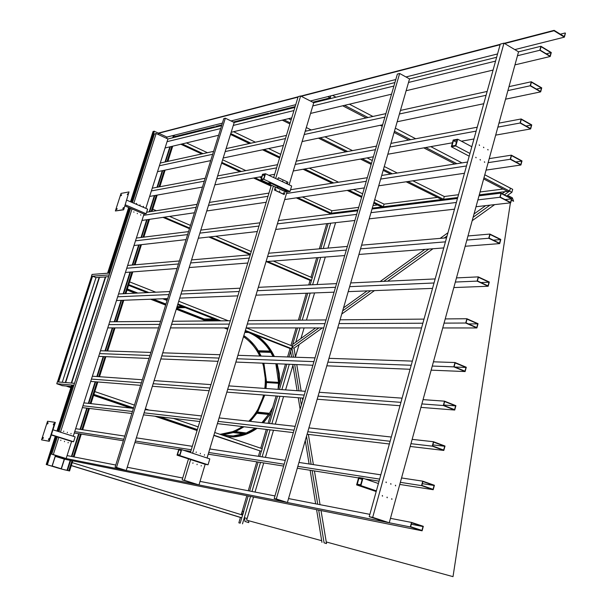 <?xml version="1.0" encoding="UTF-8"?>
<svg xmlns="http://www.w3.org/2000/svg" width="607" height="607" viewBox="0 0 607 607"><rect width="100%" height="100%" fill="white"/><g stroke="black" fill="none" stroke-linecap="round" stroke-linejoin="round"><path stroke-width="0.91" d="M242.967 514.22L241.609 513.917L242.398 511.238L243.756 511.542L242.967 514.22M248.521 520.677L248.779 522.612L244.962 521.443L244.477 517.71L247.117 518.522M511.413 200.143L513.598 201.274L512.361 197.814L508.529 195.833L509.038 197.252M453.012 576.65L510.404 202.844L453.012 576.65L326.255 541.952L453.012 576.65M246.624 520.161L321.68 540.7L246.624 520.161L253.536 497.05L246.624 520.161M335.588 222.655L327.977 248.088L335.58 222.655M325.299 257.049L317.082 284.539L325.299 257.049M314.578 292.915L306.444 320.109L314.578 292.915M304.107 327.924L300.951 338.478L304.107 327.924M299.145 344.518L295.457 356.848L299.145 344.518M292.938 365.277L285.578 389.899L292.938 365.277M283.575 396.576L275.335 424.149L283.575 396.576M273.507 430.264L265.403 457.367L273.507 430.264M263.734 462.936L255.031 492.065L263.734 462.936M551.004 52.672L550.079 56.11L540.124 50.108L541.065 46.663L551.004 52.672L546.27 53.818M167.069 141.674L220.705 128.525M233.293 125.437L293.955 110.557M312.802 105.937L393.905 86.042M408.519 82.461L495.562 61.11M517.475 55.738L539.843 50.252L540.928 46.269L518.545 51.83L389.246 522.764L372.683 517.354L503.977 43.158L518.545 51.83M540.928 46.269L551.285 52.536L550.215 56.497L514.964 64.873M493.081 70.071L406.136 90.724M391.538 94.191L310.549 113.433M291.724 117.902L231.161 132.296M218.596 135.278L165.051 147.994M550.215 56.497L539.843 50.252M496.625 57.278L409.535 78.925L287.399 502.513L274.205 498.544L276.299 498.962L399.641 73.485L409.535 78.925M394.914 82.56L313.766 102.727L289.114 184.816M294.903 107.416L234.203 122.5L126.233 470.478L115.095 467.162L116.491 467.443L225.341 118.198L234.203 122.5M221.608 125.634L167.927 138.973L145.824 208.36M511.519 198.846L510.555 202.419L500.191 197.093L501.17 193.504L511.519 198.846L505.07 199.604M135.49 240.827L187.624 234.59M199.878 233.126L258.984 226.062M277.384 223.862L356.666 214.385M370.968 212.67L456.358 202.465M477.899 199.893L499.895 197.26L501.025 193.117L479.014 195.826M501.025 193.117L511.807 198.686L510.699 202.806L476.017 206.737M454.499 209.18L369.193 218.846M354.898 220.47L275.707 229.446M257.33 231.525L198.299 238.217M186.061 239.606L133.995 245.509M510.699 202.806L499.895 197.26M457.466 198.481L372.03 209.013M357.713 210.773L278.378 220.553M259.971 222.822L200.811 230.106M188.557 231.616L136.37 238.05M465.979 367.44L464.97 371.18L454.119 366.666L455.144 362.91L465.979 367.44L455 367.03M99.563 353.608L149.921 355.497M161.773 355.937L219.021 358.077M236.867 358.745L313.933 361.628M327.871 362.144L411.212 365.262M432.275 366.051L453.816 366.856L454.992 362.523L433.436 361.81M454.992 362.523L466.282 367.25L465.121 371.56L431.145 370.149M410.097 369.276L326.809 365.824M312.886 365.247L235.873 362.06M218.042 361.317L160.84 358.949M148.996 358.456L98.683 356.37M465.121 371.56L453.816 366.856M412.365 361.104L328.971 358.335M315.025 357.872L237.898 355.315M220.038 354.723L162.737 352.819M150.877 352.424L100.474 350.747M423.003 526.542L421.956 530.435L410.636 526.724L411.698 522.809L423.003 526.542L411.303 524.251M411.538 522.43L423.322 526.322L422.108 530.814L64.441 459.18L55.465 456.411L410.317 526.952L411.538 522.43L390.46 518.34M422.108 530.814L410.317 526.952M55.761 455.5L55.465 456.411M369.86 514.349L288.537 498.567M274.963 495.934L200.029 481.389M182.715 478.028L127.227 467.261M115.762 465.038L67.081 455.591M531.459 125.042L530.51 128.547L520.358 122.872L521.314 119.351L531.459 125.042L526.003 126.028M151.378 190.924L204.286 181.182M216.707 178.89L276.602 167.866M295.23 164.429L375.445 149.663M389.906 147L476.146 131.112M497.877 127.113L520.07 123.024L521.17 118.964L498.969 123.13M521.17 118.964L531.74 124.89L530.647 128.934L495.676 135.126M473.968 138.973L461.419 141.196M452.427 142.789L387.82 154.239M373.373 156.796L293.264 170.992M274.66 174.285L268.848 175.317M261.829 176.561L214.848 184.877M202.442 187.077L149.625 196.433M530.647 128.934L520.07 123.024M477.231 127.212L390.946 143.396M376.477 146.112L296.208 161.174M277.574 164.672L217.625 175.916M205.196 178.253L152.251 188.185M489.007 282.209L488.02 285.859L477.413 280.927L478.407 277.255L489.007 282.209L480.896 282.551M117.659 296.8L168.928 294.562M180.977 294.038L239.181 291.497M257.307 290.707L335.504 287.293M349.632 286.671L434.028 282.991M455.333 282.058L477.117 281.109L478.263 276.875L456.472 277.907M478.263 276.875L489.303 282.027L488.165 286.246L453.824 287.566M432.533 288.386L348.206 291.626M334.093 292.172L255.964 295.169M237.853 295.867L179.718 298.105M167.676 298.568L116.468 300.533M488.165 286.246L477.117 281.109M435.158 278.924L350.709 282.938M336.574 283.613L258.316 287.331M240.175 288.196L181.933 290.965M169.869 291.542L118.555 293.978M444.696 446.251L443.664 450.06L432.579 445.94L433.626 442.108L444.696 446.251L432.867 444.893M82.954 405.764L132.463 411.485M144.117 412.836L200.477 419.346M218.057 421.379L294.046 430.166M307.802 431.759L390.126 441.274M410.962 443.687L432.267 446.153L433.474 441.729L412.145 439.354M433.474 441.729L445.007 446.039L443.816 450.44L410.195 446.456M389.375 443.99L307.081 434.24M293.34 432.616L217.382 423.618M199.817 421.531L143.487 414.862M131.84 413.481L82.362 407.616M443.816 450.44L432.267 446.153M391.303 437.04L308.917 427.882M295.154 426.349L219.104 417.897M201.509 415.939L145.096 409.664M133.434 408.374L83.88 402.858M60.783 440.515L60.867 440.098M64.441 441.676L64.524 441.251M68.09 442.822L68.174 442.404M63.667 431.509L63.743 431.091M67.316 432.677L67.392 432.26M70.958 433.846L71.034 433.421M133.904 212.222L133.828 211.82M137.341 213.687L137.273 213.285M140.771 215.144L140.703 214.741M136.621 203.74L136.545 203.337M140.05 205.212L139.974 204.817M143.472 206.683L143.396 206.281M64.403 458.012L52.278 454.408L64.365 458.141M124.913 205.925L144.011 214.066L73.242 436.258M51.299 434.984L71.596 441.418L66.148 458.528L53.31 454.567L58.818 437.366M53.31 454.567L66.148 458.528M60.48 432.184L131.992 208.945M133.828 203.208L156.158 133.51L167.927 138.973M132.425 202.609L154.428 133.957L156.158 133.51M51.754 454.264L57.324 436.896M58.985 431.706L130.588 208.345M192.874 463.331L192.965 462.853M197.025 464.681L197.116 464.196M201.16 466.017L201.251 465.539M196.16 452.473L196.243 451.987M200.295 453.839L200.378 453.353M204.422 455.197L204.506 454.719M275.783 189.156L275.851 189.589M279.637 190.947L279.706 191.38L279.66 190.932M283.484 192.738L283.552 193.163M282.68 180.856L282.756 181.288M286.512 182.661L286.587 183.086M196.562 484.204L182.79 480.076L196.509 484.401M285.722 191.402L286.959 191.979L207.063 457.997M205.166 464.302L208.042 464.795L179.847 455.614L177.039 455.144L205.166 464.302L198.967 484.932L184.391 480.342L190.666 459.582M184.391 480.342L198.967 484.932M192.586 453.239L273.37 186.114M275.669 178.511L300.624 95.982L313.766 102.727M273.666 177.57L298.174 96.619L300.624 95.982M182.146 479.894L188.511 458.877M190.431 452.526L271.359 185.181M382.319 496.025L382.402 495.502M382.273 495.707L382.547 496.139L382.273 495.707M387.031 497.619L387.122 497.103M386.985 497.3L387.258 497.732L386.985 497.3M391.727 499.204L391.811 498.688M391.682 498.893L391.955 499.318L391.682 498.893M386.06 482.497L386.143 481.973M386.014 482.17L386.287 482.603L386.014 482.17M390.756 484.113L390.84 483.597M390.711 483.794L390.984 484.227L390.711 483.794M395.438 485.729L395.514 485.213M395.392 485.41L395.665 485.843L395.392 485.41M475.903 157.683L475.835 157.236M475.812 157.304L476.131 157.752L475.812 157.304M480.205 159.96L480.137 159.512M480.114 159.58L480.433 160.028L480.114 159.58M484.492 162.221L484.424 161.773M484.401 161.841L484.72 162.289L484.401 161.841M479.325 145.301L479.257 144.853M479.234 144.921L479.553 145.369L479.234 144.921M483.612 147.592L483.544 147.152M483.521 147.213L483.847 147.66L483.521 147.213M487.884 149.876L487.816 149.443M487.793 149.504L488.111 149.944L487.793 149.504M385.718 521.656L370.035 516.898L385.627 521.982M372.683 517.354L369.215 516.678L389.246 522.764M369.215 516.678L500.274 44.121L503.977 43.158M262.649 174.793L265.054 174.361L263.704 178.799L261.298 179.217L262.649 174.793L264.637 175.727M286.959 191.979L290.017 191.501L263.84 179.3L260.835 179.824L267.695 183.102L269.865 182.737L287.27 190.841L285.222 191.478L284.076 194.506L274.447 190.037L275.358 187.039L274.63 190.014L284.258 194.475M260.835 179.824L262.512 174.292L265.525 173.754L291.663 186.015L290.017 191.501M263.84 179.3L265.525 173.754M144.011 214.066L146.15 213.74L147.622 209.127L126.764 200.173M146.15 213.74L125.27 204.817M178.951 449.84L181.197 450.197L179.748 454.969L177.502 454.597L178.951 449.84L181.091 450.546M177.039 455.144L178.845 449.203L181.66 449.643L209.81 458.9L208.042 464.795M179.847 455.614L181.66 449.643M71.596 441.418L73.591 441.759L75.147 436.865L52.968 429.786M73.591 441.759L51.383 434.718M453.459 140.627L457.063 139.982L455.553 145.384L451.957 146.014L453.459 140.627L456.441 142.205M469.955 153.45L455.819 145.984L451.32 146.765L469.196 156.181M451.32 146.765L453.201 140.035L457.708 139.223L471.814 146.735M455.819 145.984L457.708 139.223M358.889 478.346L362.318 478.893L360.664 484.796L357.242 484.234L358.889 478.346L362.151 479.469M376.37 490.873L360.884 485.608L356.605 484.902L376.188 491.549M356.605 484.902L358.669 477.542L362.948 478.217L378.411 483.529M360.884 485.608L362.948 478.217M277.923 187.358L277.475 187.214L277.923 187.358M270.456 183.883L270.009 183.739L270.456 183.883M285.336 190.81L284.895 190.666L285.336 190.81M282.779 181.296L282.695 180.84M286.61 183.094L286.534 182.639M275.874 189.604L275.798 189.141M283.575 193.178L283.499 192.715M277.649 179.437L278.347 177.699L277.801 179.513M287.407 184.012L287.946 182.206L278.347 177.699M275.593 187.002L285.222 191.478M269.865 182.737L287.172 191.175M269.766 183.071L267.596 183.435L267.52 182.935M272.922 185.909L275.35 187.039M117.083 208.929L116.476 209.574L117.083 208.929M117.151 208.618L116.787 209.483M123.373 207.875L122.751 208.527L123.373 207.875M123.433 207.556L123.062 208.444M127.872 193.883L127.242 194.536L127.872 193.883M127.933 193.572L127.561 194.452M121.559 195.059L120.945 195.704L121.559 195.059M121.62 194.756L121.256 195.613M123.669 209.802L129.018 191.918L121.028 193.421L115.368 210.97L123.669 209.802L129.018 191.918M115.368 210.97L123.32 209.658M61.906 385.491L71.178 386.705M71.247 386.492L61.853 385.657M225.463 435.682L233.407 435.909L246.275 432.981L255.342 428.11M197.116 430.462L173.427 422.419L176.66 422.813M155.293 416.258L172.631 422.146L175.863 422.548M172.631 422.146L172.828 421.516M131.4 408.147L108.008 400.203L111.043 400.514M93.599 395.309L107.166 399.914L110.201 400.225M107.166 399.914L107.371 399.269M67.225 386.356L70.89 387.6M244.773 332.424L248.498 332.446M270.821 352.363L258.089 351.999L257.641 351.271L258.279 350.747L270.032 351.066M260.244 356.059L257.641 351.271L270.373 351.62C264.705 342.454 257.163 335.967 247.762 332.15L245.213 330.974M278.522 383.32L265.722 382.501L265.737 381.606L278.545 382.357M265.244 388.457L265.737 381.606L278.545 382.41L275.844 363.714M250.327 421.364L256.89 413.268L256.275 412.752L256.746 412.024L269.47 413.284L272.809 407.236M256.89 413.268L268.704 414.46M256.275 412.752L268.984 414.027M222.299 435.098L233.232 432.563L233.005 431.706L233.763 431.41L246.275 432.981M233.232 432.563L243.741 433.899M233.005 431.706L245.486 433.284M220.083 434.339L233.763 431.41L242.747 426.622M249.272 421.25L256.746 412.024L263.999 395.043M235.516 431.63L244.014 426.767M257.634 412.107L264.781 395.104M266.01 388.51L266.488 382.547M265.737 381.606L263.059 363.183M266.511 381.606L263.893 363.221M261.147 356.089L259.037 352.022M257.641 351.271L251.321 343.016L243.566 336.453M258.279 350.747C254.447 344.533 249.629 339.472 243.824 335.58M261.928 422.654L269.47 413.284M285.472 364.117L278.059 389.368L278.545 382.41M272.998 356.476L270.373 351.62M244.947 331.839L247.003 331.854L245.167 331.134M206.729 320.959L204.718 320.177L216.957 320.064L218.983 320.853M214.005 318.903L204.21 319.009L203.944 319.874L216.183 319.752L185.279 307.628L176.69 307.848M176.796 307.514L184.475 307.309L177.684 304.646M177.069 306.626L182.373 306.482M165.961 304.061L153.321 299.122M165.688 304.942L150.999 299.205M204.21 319.009L176.584 308.212M203.944 319.874L176.311 309.084M135.543 293.173L127.083 289.873M137.827 293.067L127.371 288.978M228.035 328.319L226.988 327.909M209.157 320.936L207.146 320.155M227.769 329.176L224.529 327.909M227.724 329.328L224.089 327.909M206.297 320.966L176.258 309.244M165.643 305.101L150.589 299.221M135.133 293.196L127.038 290.032M219.886 434.271L220.584 434.233C228.376 433.664 235.615 431.107 242.307 426.569M248.824 421.197C256.017 414.035 260.927 405.301 263.552 395.005M264.789 388.427C265.889 379.77 265.16 371.347 262.611 363.168M259.796 356.043C255.888 347.986 250.456 341.536 243.49 336.695M66.846 386.318L70.86 387.683M93.577 395.392L130.998 408.101M154.884 416.212L197.085 430.538M167.077 300.48L162.691 298.758M147.069 292.627L128.525 285.343M219.43 320.853L177.737 304.479M167.13 300.321L163.116 298.743M147.486 292.604L128.578 285.184M227.39 436.835L233.816 436.903C242.216 436.281 249.97 433.421 257.08 428.314M263.453 422.829L271.139 412.919M279.766 383.563L279.273 373.51L277.149 363.768M274.372 356.521C270.115 347.477 264.045 340.375 256.169 335.223M222.473 435.158L233.862 435.97C241.73 435.386 249.045 432.783 255.797 428.163M262.383 422.707L272.126 409.55M278.78 386.909C279.455 378.943 278.636 371.218 276.306 363.737M273.461 356.491C267.778 344.859 259.356 336.748 248.217 332.15M455.599 405.878L454.582 409.657L443.611 405.332L444.643 401.538L455.599 405.878L443.709 404.998M91.445 379.094L141.393 382.85M153.146 383.73L209.969 388.002M227.686 389.33L304.228 395.081M318.076 396.121L400.923 402.35M421.873 403.921L443.307 405.529L444.491 401.159L423.056 399.634M444.491 401.159L455.903 405.681L454.726 410.036L420.924 407.38M399.983 405.734L317.18 399.224M303.341 398.131L226.843 392.122M209.142 390.726L152.365 386.264M140.619 385.339L90.709 381.416M454.726 410.036L443.307 405.529M402.084 398.154L319.183 392.281M305.329 391.295L228.725 385.87M210.993 384.618L154.125 380.589M142.357 379.754L92.363 376.211M500.509 239.606L499.538 243.217L489.052 238.081L490.039 234.454L500.509 239.606L493.347 240.182M126.757 268.241L178.466 263.962M190.621 262.952L249.287 258.089M267.558 256.579L346.309 250.054M360.535 248.878L445.439 241.844M466.866 240.069L488.756 238.255L489.895 234.067L467.989 235.964M489.895 234.067L500.805 239.431L499.682 243.604L465.167 246.26M443.755 247.914L358.927 254.454M344.715 255.555L266.041 261.617M247.8 263.028L189.194 267.543M177.062 268.484L125.414 272.46M499.682 243.604L488.756 238.255M446.555 237.815L361.597 245.175M347.371 246.412L268.56 253.24M250.281 254.819L191.569 259.91M179.406 260.964L127.645 265.449M477.747 323.872L476.753 327.568L466.024 322.841L467.033 319.13L477.747 323.872L468.452 323.91M108.797 324.624L159.618 324.396M171.576 324.343L229.309 324.085M247.307 324.009L324.957 323.66M338.987 323.592L422.867 323.22M444.058 323.121L465.721 323.03L466.889 318.743L445.212 318.925M466.889 318.743L478.05 323.69L476.897 327.955L442.738 327.947M421.562 327.939L337.735 327.924M323.713 327.924L246.131 327.909M228.156 327.909L170.468 327.901M158.533 327.894L107.758 327.886M476.897 327.955L465.721 323.03M424.012 319.107L340.072 319.821M326.035 319.942L248.324 320.602M230.319 320.762L172.532 321.255M160.567 321.353L109.7 321.786M521.724 161.083L520.768 164.618L510.51 159.117L511.473 155.559L521.724 161.083L515.821 161.963M143.609 215.333L196.137 207.298M208.474 205.416L267.99 196.311M286.504 193.481L366.264 181.288M380.657 179.088L466.487 165.961M488.119 162.653L510.221 159.277L511.337 155.172L489.227 158.632M511.337 155.172L522.005 160.923L520.905 165.005L486.078 170.104M464.461 173.268L378.715 185.81M364.344 187.912L284.683 199.566M266.192 202.268L206.752 210.963M194.43 212.769L141.977 220.44M520.905 165.005L510.221 159.277M467.58 162.016L381.704 175.453M367.303 177.707L290.556 189.718M268.969 193.094L209.407 202.419M197.055 204.347L146.628 212.238M434.096 485.486L433.057 489.341L421.857 485.418L422.904 481.541L434.096 485.486L422.328 483.673M74.722 431.592L123.805 439.24M135.361 441.039L191.273 449.757M208.717 452.473L284.167 464.226M297.825 466.358L379.633 479.105M400.347 482.33L421.539 485.63L422.753 481.161L401.546 477.959M422.753 481.161L434.407 485.274L433.208 489.712L399.77 484.432M379.064 481.161L365.08 478.953M358.562 477.921L297.278 468.24M283.628 466.077L208.209 454.165M190.773 451.403L183.534 450.265M178.754 449.506L134.891 442.571M123.335 440.75L74.282 432.996M433.208 489.712L421.539 485.63M380.824 474.826L298.955 462.443M285.282 460.372L209.772 448.952M192.313 446.312L136.355 437.852M124.784 436.107L75.655 428.679M541.459 88.015L540.526 91.482L530.472 85.64L531.421 82.157L541.459 88.015L536.398 89.085M159.398 165.764L212.678 154.277M225.182 151.575L285.472 138.571M304.213 134.526L384.884 117.128M399.421 113.995L486.078 95.299M507.907 90.595L530.184 85.792L531.277 81.77L508.985 86.649M531.277 81.77L541.74 87.871L540.662 91.869L505.548 99.184M483.741 103.729L397.183 121.764M382.66 124.784L302.096 141.568M283.386 145.468L223.186 158.01M210.697 160.612L157.509 171.69M540.662 91.869L530.184 85.792M487.155 91.437L400.453 110.428M385.908 113.615L305.184 131.294M286.428 135.407L226.1 148.624M213.581 151.363L160.263 163.04M124.723 470.152L115.383 467.246L124.761 470.03M116.491 467.443L126.233 470.478M225.341 118.198L223.801 118.593L115.095 467.162M285.207 502.05L274.569 498.643L285.267 501.852M276.299 498.962L287.399 502.513M399.641 73.485L397.38 74.069L274.205 498.544M43.218 438.095L42.672 438.702L43.234 437.397L43.218 438.095M43.302 437.632L42.976 438.58M49.023 439.104L48.461 439.711L49.038 438.398L49.023 439.104M49.106 438.626L48.772 439.597M53.803 424.232L53.241 424.847L53.818 423.542L53.803 424.232M53.886 423.769L53.545 424.733M47.968 423.36L47.414 423.974L47.983 422.669L47.968 423.36M48.052 422.912L47.718 423.853M49.266 441.297L55.32 422.449L54.949 422.328L47.558 421.25L41.557 439.878L49.266 441.297L48.894 441.183L54.949 422.328M41.557 439.878L48.894 441.183M233.24 122.037L268.415 113.259L269.402 113.752M282.263 120.156L289.896 123.949M318.455 138.161L345.937 151.841M360.482 159.08L371.165 164.398M383.169 170.37L390.589 174.065M406.129 181.797L441.714 199.506L443.535 199.286L444.309 196.509L458.513 194.71M274.652 111.703L275.646 112.204M288.56 118.661L291.11 119.936M306.315 127.531L311.209 129.974M324.897 136.818L352.492 150.612M367.091 157.911L372.296 160.514M384.284 166.508L397.304 173.018M412.897 180.81L444.309 196.509M295.154 106.589L270.062 112.849L271.048 113.342M283.924 119.761L290.214 122.895M305.435 130.475L306.505 131.006M320.155 137.812L347.667 151.522M362.227 158.768L371.461 163.374M383.465 169.353L392.365 173.792M407.912 181.539L443.535 199.286M175.613 136.408L214.4 126.734L215.348 127.189M230.493 134.451L249.409 143.518M262.535 149.808L279.592 157.987M303.083 169.247L332.188 183.208M347.227 190.416L361.613 197.313M373.722 203.117L381.727 206.957L383.336 206.752L384.087 204.142L437.435 197.381M220.25 125.27L221.206 125.732M233.627 131.711L255.418 142.197M268.605 148.548L280.692 154.368M309.312 168.147L338.539 182.214M353.631 189.475L362.629 193.808M374.731 199.635L384.087 204.142M221.843 124.875L215.842 126.37L216.79 126.825M230.774 133.54L250.888 143.191M264.03 149.497L279.865 157.099M304.615 168.974L333.751 182.957M348.805 190.181L361.863 196.448M373.973 202.26L383.336 206.752M266.238 261.602L310.078 280.388L311.505 280.313L312.241 277.786L273.347 261.056M164.285 217.177L189.665 228.057M210.204 236.867L250.486 254.143M267.626 261.496L311.505 280.313M163.01 217.367L189.467 228.702M208.876 237.018L250.296 254.773M152.721 209.157L156.34 210.72M169.558 216.403L190.492 225.409M200.887 229.878L201.281 230.053M215.682 236.252L251.268 251.556M327.81 96.619L330.193 97.856L330.785 95.868L330.193 97.856L312.749 102.204M93.812 394.656L133.502 408.147M158.48 416.637L197.305 429.832M213.831 435.447L261.427 451.358L262.201 448.717L214.711 432.51M93.895 394.398L133.586 407.889M159.747 416.789L197.381 429.581M213.907 435.196L261.427 451.358M94.791 391.576L134.451 405.112M145.361 408.837L149.102 410.112M173.39 418.405L198.201 426.873M245.228 330.929L290.184 348.577L291.588 348.615L292.346 346.043L246.359 327.909M128.752 284.63L148.874 292.536M164.52 298.69L167.297 299.782M177.904 303.948L220.902 320.837M245.365 330.451L291.588 348.615M128.593 285.131L147.615 292.597M163.245 298.735L167.145 300.268M177.752 304.433L219.567 320.853M129.617 281.891L155.794 292.21M178.739 301.254L228.255 320.777M60.761 468.65L52.202 466.009L61.383 468.809M60.738 468.71L61.36 468.9M248.18 495.98L240.205 523.143L238.847 522.824L240.425 517.46L241.783 517.771L242.565 515.085L72.225 462.64M241.237 514.675L246.814 495.707M248.271 490.752L256.769 461.836M258.392 456.305L259.917 451.115M260.767 448.224L266.291 429.407M268.074 423.337L276.109 395.992M287.574 356.962L290.055 348.532M290.95 345.489L296.11 327.924M298.386 320.177L306.3 293.234M308.735 284.933L310.078 280.388M310.996 277.255L316.74 257.709M319.343 248.84L326.741 223.657M329.502 214.248L329.753 213.406L331.202 213.224L330.952 214.074M238.847 522.824L240.205 523.143M328.182 223.497L320.777 248.711M318.167 257.596L310.162 284.865M307.719 293.181L299.797 320.17M297.521 327.924L292.217 345.99L292.673 344.435L315.632 327.924M291.595 357.098L290.654 351.324L291.451 348.608L288.985 357.007M286.876 364.17L279.455 389.466M277.505 396.098L269.462 423.496M267.679 429.574L262.065 448.672M261.283 451.335L259.766 456.517M258.142 462.048L249.636 491.017M330.671 223.217L323.25 248.498M320.64 257.406L312.62 284.751M310.177 293.09L302.24 320.147M299.957 327.924L295.768 342.211M291.527 356.673L291.406 357.091M289.296 364.276L281.86 389.633M279.91 396.288L271.853 423.762M270.062 429.855L262.141 456.874M260.509 462.428L251.988 491.473M250.532 496.45L242.497 523.841M357.963 209.901L331.202 213.224L332.59 213.869M483.65 178.944L507.535 191.342L509.592 191.084L510.388 188.132L509.592 191.084L479.28 194.847M457.731 197.525L372.281 208.125M502.634 193.421L501.814 193.519M483.969 177.768L511.898 192.282L506.663 196.031M484.788 174.786L512.695 189.338L511.898 192.282L509.592 191.084L505.107 191.645L502.209 193.724M297.711 197.654L331.202 213.224L331.93 210.743L358.699 207.351M373.032 205.538L377.569 204.961M480.069 191.979L503.135 189.058M186.44 142.918L207.442 152.706M222.632 159.793L245.865 170.62M259.485 176.971L261.427 177.874M302.385 196.972L331.93 210.743M182.153 143.935L203.079 153.662M221.828 162.38L241.366 171.462M254.948 177.775L271.299 185.378M180.856 144.246L201.759 153.95M221.585 163.162L240.008 171.72M253.574 178.018L271.071 186.144M296.299 197.867L329.753 213.406M71.277 465.615L240.425 517.46M71.307 465.516L241.783 517.771M331.217 98.387L330.193 97.856L328.311 98.326L329.335 98.858M344.601 105.345L368.047 117.523M382.198 124.883L382.577 125.08M394.451 131.249L410.696 139.693M425.757 147.516L456.881 163.693M342.705 105.793L366.12 117.948M380.263 125.285L382.22 126.302M394.095 132.47L408.731 140.065M423.769 147.865L454.871 164.011M332.575 95.42L335.997 97.203M349.42 104.199L372.926 116.461M395.347 128.145L415.689 138.753M430.78 146.628L461.98 162.896M321.027 510.57L326.528 543.591L324.092 542.848L318.69 510.1M317.719 504.227L312.173 470.592M311.125 464.279L306.505 436.258M301.345 405.013L300.169 397.881M299.008 390.847L294.661 364.496M293.447 357.159L291.876 347.629M322.332 327.924L294.016 348.183L295.518 357.227M296.747 364.579L301.14 390.999M302.309 398.055L302.696 400.362M308.356 434.392L313.387 464.628M314.441 470.949L320.048 504.683M294.016 348.183L291.952 347.371M326.528 543.591L324.092 542.848M292.794 364.42L297.104 390.718M298.257 397.737L300.131 409.194M305.268 440.538L309.107 463.976M310.139 470.266L315.64 503.825M316.596 509.683L321.953 542.347M292.005 347.196L318.865 327.924M342.659 310.852L370.657 290.761M383.753 281.367L428.777 249.067M444.165 238.027L447.078 235.941M473.134 217.245L489.978 205.158M504.364 194.839L509.592 191.084M494.644 204.627L472.178 220.705M432.996 248.741L387.661 281.185M374.473 290.616L341.741 314.031M485.63 205.652L474.021 213.998M447.966 232.739L440.136 238.376M424.839 249.371L380.119 281.542M367.106 290.897L343.524 307.863M99.51 277.323L65.655 382.569L99.51 277.323L105.686 276.982M67.104 470.296L68.363 470.675L67.104 470.296M65.882 470.03L67.142 470.417L65.882 470.03M64.661 469.765L65.92 470.152L64.661 469.765M63.447 469.507L64.706 469.886L63.447 469.507M173.814 135.877L174.991 136.431L174.717 137.288M171.827 146.386L167.008 161.568M164.239 170.286L158.951 186.926M156.303 195.249L151.135 211.532M148.616 219.468L142.971 237.238M140.581 244.765L134.185 264.88M131.939 271.959L125.042 293.674M122.94 300.29L116.127 321.733M114.169 327.886L106.84 350.96M105.041 356.635L98.675 376.659M97.014 381.909L90.132 403.556M88.607 408.359L81.854 429.612M80.473 433.975L73.227 456.783M71.983 460.69L68.781 470.782L61.33 468.991L68.781 470.782M167.13 137.045L166.697 138.404L167.13 137.045L173.465 135.452L173.898 135.627L173.245 137.652L173.898 135.627M174.991 136.431L175.787 136.507L175.605 137.068L175.787 136.507M91.566 276.314L57.483 381.894L91.566 276.314L92.355 276.557M92.461 276.253L58.424 381.97M58.621 381.985L92.537 276.246M92.727 276.291L96.012 277.574L99.48 277.437M96.012 277.574L62.271 382.289M71.649 383.07L105.724 276.875L108.691 276.648M71.451 385.855L56.944 431.053L71.451 385.855L72.294 386.098M72.347 385.931L57.786 431.319L72.347 385.931L73.546 386.295M50.047 465.645L47.877 464.985L50.062 465.607M60.617 468.786L46.215 464.507L60.677 468.596M154.041 131.211L158.586 133.183M153.07 131.461L130.505 201.782L153.07 131.461L153.882 131.704M50.715 465.85L53.408 466.624L50.715 465.85M53.537 466.707L56.231 467.481L53.537 466.707M56.36 467.565L59.046 468.331L56.36 467.565M74.502 383.313L57.354 381.879L56.755 383.745L73.887 385.225M62.582 385.726L56.755 383.745M109.844 273.044L92.044 274.432L91.46 276.246L109.252 274.903M158.283 134.496L158.685 133.237L166.917 137.061L222.39 123.115M231.009 120.952L295.73 104.677M310.389 100.997L395.794 79.525M405.977 76.968L497.55 53.947M514.812 49.607L564.373 37.148L565.443 33.165L564.176 36.557L554.13 30.35L554.016 30.752L564.373 37.148M158.685 133.237L298.022 97.12M301.224 96.285L500.107 44.728M504.637 43.552L554.016 30.752M158.184 134.451L158.639 133.009L298.113 96.801M300.844 96.096L500.214 44.341M504.22 43.302L554.13 30.35M560.352 34.197L565.14 32.975M61.201 468.741L64.266 459.12M166.515 138.32L166.917 137.061M52.202 466.009L55.578 455.44M52.081 465.986L55.465 455.409M275.502 187.123L285.123 191.6M273.029 185.962L267.596 183.435M105.368 276.891L71.3 383.04M105.557 276.936L71.497 383.063M67.491 470.357L70.647 460.417L67.498 470.364M71.884 456.525L79.122 433.762L71.892 456.525M80.503 429.407L87.249 408.2L80.511 429.407M88.774 403.405L95.64 381.803L88.781 403.405M97.302 376.56L103.653 356.582L97.31 376.568M105.459 350.914L112.773 327.886L105.466 350.914M121.537 300.344L114.738 321.74L121.529 300.344M130.528 272.073L123.638 293.742L130.52 272.073M132.766 265.001L139.147 244.925L132.774 265.001M141.53 237.413L147.167 219.681L141.537 237.413M149.686 211.76L154.853 195.507L149.694 211.76M157.494 187.199L162.775 170.597L157.501 187.199M165.536 161.887L170.355 146.735M67.415 470.334L70.571 460.402M71.808 456.51L79.039 433.747M80.428 429.399L87.165 408.185M88.69 403.397L95.557 381.795M97.219 376.56L103.569 356.575M105.375 350.914L112.69 327.886M114.64 321.748L121.446 300.344M123.547 293.742L130.429 272.073M132.675 265.009L139.056 244.932M141.446 237.428L147.084 219.696M149.603 211.775L154.762 195.522M157.403 187.214L162.684 170.613M165.453 161.91L170.264 146.757M173.154 137.675L173.822 135.573M67.233 470.281L70.382 460.364M71.618 456.472L78.857 433.717M80.238 429.369L86.976 408.162M88.501 403.374L95.367 381.78M97.029 376.545L103.38 356.567M105.178 350.907L112.5 327.886M114.45 321.748L121.248 300.351M123.35 293.75L130.232 272.088M132.478 265.024L138.859 244.955M141.249 237.451L146.879 219.719M149.398 211.805L154.565 195.56M157.205 187.252L162.479 170.658M165.248 161.955L170.059 146.811M172.949 137.728L173.655 135.498M67.036 470.228L70.184 460.326M71.421 456.434L78.652 433.686M80.033 429.339L86.778 408.139M88.296 403.352L95.162 381.765M96.824 376.53L103.175 356.559M104.973 350.899L112.287 327.886M114.237 321.748L121.043 300.359M123.138 293.765L130.019 272.111M132.265 265.047L138.646 244.978M141.036 237.474L146.666 219.757M149.185 211.843L154.345 195.598M156.985 187.297L162.259 170.704M165.028 162.001L169.839 146.864M172.729 137.781L173.465 135.452M61.337 468.991L64.463 459.18L61.33 468.991M69.107 470.857L72.316 460.751M73.561 456.851L80.807 434.028M82.195 429.665L88.948 408.397M90.473 403.594L97.355 381.94M99.024 376.681L105.383 356.65M107.189 350.975L114.518 327.886M116.476 321.725L123.289 300.275M125.391 293.659L132.296 271.936M134.542 264.849L140.938 244.72M143.328 237.193L148.973 219.415M151.492 211.479L156.667 195.188M159.315 186.857L164.603 170.21M167.373 161.485L172.198 146.302M175.089 137.19L175.362 136.34M72.794 460.85L69.57 470.994L72.779 460.85M81.285 434.104L74.031 456.942L81.277 434.104M82.666 429.733L89.419 408.458L82.673 429.733M90.944 403.647L97.833 381.978L90.959 403.647M99.495 376.719L105.868 356.673L99.51 376.719M115.011 327.886L107.682 350.99L115.004 327.886M116.961 321.725L123.782 300.253L116.969 321.725M125.884 293.636L132.789 271.898L125.892 293.629M135.035 264.804L141.431 244.667L135.05 264.804M143.829 237.132L149.474 219.339L143.836 237.132M152 211.395L157.175 195.097L152.008 211.395M159.823 186.766L165.112 170.104L159.831 186.759M167.881 161.371L172.707 146.181M69.486 470.964L72.703 460.834M73.94 456.927L81.194 434.088M82.582 429.726L89.343 408.443M90.868 403.64L97.75 381.97M99.419 376.712L105.785 356.666M107.583 350.983L114.92 327.886M116.878 321.725L123.699 300.26M125.801 293.636L132.705 271.898M134.951 264.811L141.348 244.674M143.738 237.14L149.39 219.355M151.909 211.411L157.084 195.113M159.732 186.781L165.021 170.127M167.798 161.394L172.623 146.196M175.514 137.091L175.719 136.454M69.304 470.911L72.514 460.796M73.758 456.889L81.004 434.058M82.393 429.695L89.153 408.42M90.678 403.617L97.56 381.955M99.222 376.697L105.588 356.658M107.393 350.983L114.731 327.886M116.688 321.725L123.502 300.268M125.603 293.644L132.508 271.913M134.754 264.827L141.15 244.697M143.54 237.17L149.185 219.385M151.712 211.441L156.887 195.15M159.535 186.819L164.823 170.165M167.593 161.439L172.418 146.249M175.309 137.136L175.552 136.378M57.764 381.917L91.832 276.36M91.649 276.314L57.566 381.902M99.169 277.338L65.321 382.547M99.358 277.384L65.518 382.562M47.361 464.757L56.39 436.6M58.052 431.41L72.62 385.984M108.812 273.127L129.708 207.966M131.544 202.23L154.322 131.203M46.223 464.507L55.29 436.251L46.215 464.499M128.661 207.526L107.583 273.226L128.669 207.526M47.171 464.704L56.201 436.539M57.862 431.349L72.43 385.931M46.299 464.522L55.358 436.274M57.028 431.084L71.535 385.855M107.674 273.218L128.737 207.556M130.581 201.812L153.169 131.416M56.125 436.509L47.088 464.689L56.132 436.516M46.489 464.575L55.548 436.334M57.217 431.145L71.725 385.908M108.524 273.15L129.458 207.867L108.516 273.15M154.041 131.203L131.294 202.123L154.057 131.18M107.887 273.196L128.919 207.632M130.755 201.888L153.351 131.461M108.6 273.142L129.526 207.89M131.37 202.154L154.14 131.158M220.584 434.233L221.016 434.286M233.407 435.909L233.862 435.97M165.544 161.887L170.362 146.735M167.896 161.371L172.722 146.173M105.724 276.875L71.641 383.07"/></g></svg>
